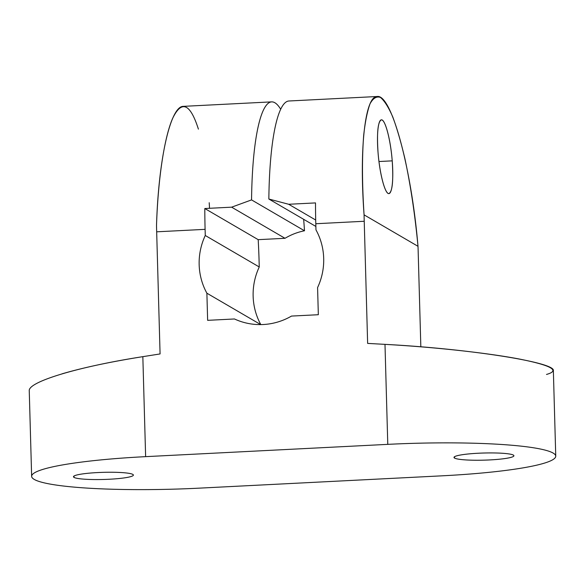 <?xml version="1.0" encoding="UTF-8"?>
<svg xmlns="http://www.w3.org/2000/svg" width="585" height="585" viewBox="0 0 585 585"><rect width="100%" height="100%" fill="white"/><g stroke="black" fill="none" stroke-linecap="round" stroke-linejoin="round"><path stroke-width="0.88" d="M62.032 373.844C83.531 367.541 110.463 361.808 142.835 356.66L160.078 353.94L156.67 231.814L205.101 229.349A141.036 26.354 87.1 0 1 204.816 208.531L258.19 239.66L285.012 238.3L231.638 207.17L285.012 238.3C291.133 234.643 297.626 232.135 304.492 230.775L251.557 199.902L231.638 207.17L204.816 208.531L258.19 239.66A141.036 26.354 87.1 0 1 259.082 260.837L259.25 266.972L205.269 235.492L259.25 266.972L259.082 260.837A141.036 26.354 87.1 0 0 258.19 239.66L285.012 238.3C291.133 234.643 297.626 232.135 304.492 230.775L251.557 199.902A141.036 26.354 87.1 0 1 280.683 109.249A141.036 26.354 87.1 0 0 271.637 101.87A141.036 26.354 87.1 0 0 251.557 199.902L231.638 207.17L204.816 208.531A141.036 26.354 87.1 0 0 205.101 229.349L205.269 235.492A63.465 61.886 -59.7 0 0 206.885 293.202L260.72 324.602L206.885 293.202L207.638 320.339L234.461 318.971A63.465 61.886 -59.7 0 0 291.513 316.075L318.335 314.715L317.582 287.579A63.465 61.886 -59.7 0 0 315.966 229.868L315.798 223.733L364.228 221.269L367.636 343.402L384.988 344.36L387.782 444.359L145.628 456.651L142.835 356.66L160.078 353.94L156.67 231.814L205.101 229.349L205.269 235.492A63.465 61.886 -59.7 0 0 206.885 293.202L207.638 320.339L234.461 318.971A63.465 61.886 -59.7 0 0 291.513 316.075L318.335 314.715L317.582 287.579A63.465 61.886 -59.7 0 0 315.966 229.868L315.798 223.733A141.036 26.354 -92.9 0 1 315.512 202.915L288.69 204.275L268.851 199.024A141.036 26.354 -92.9 0 1 288.939 100.993L377.201 96.51C365.033 96.079 359.175 148.897 364.075 214.856A141.036 26.354 87.1 0 0 364.228 221.269L315.798 223.733A141.036 26.354 -92.9 0 1 315.512 202.915L288.69 204.275L315.703 220.026L288.69 204.275L268.851 199.024L315.871 226.446L268.851 199.024M304.492 230.775A141.036 26.354 87.1 0 0 303.666 219.324A141.036 26.354 87.1 0 1 304.492 230.775M198.403 129.131C190.176 103.311 181.562 99.772 172.56 118.536C164.246 137.738 158.06 178.951 156.517 225.393A141.036 26.354 -92.9 0 0 156.67 231.814A141.036 26.354 -92.9 0 1 156.517 225.393C158.491 159.083 170.476 105.958 183.376 106.353L271.637 101.87M31.641 476.329A141.036 16.79 178.4 0 0 199.609 488.131A141.036 16.79 178.4 0 1 34.244 479.422A141.036 16.79 178.4 0 1 145.628 456.651A141.036 16.79 178.4 0 0 31.641 476.329L29.25 390.787C27.985 381.808 78.266 366.693 142.835 356.66L145.628 456.651L387.782 444.359A141.036 16.79 178.4 0 1 553.139 453.075A141.036 16.79 178.4 0 1 441.763 475.839L199.609 488.131L441.763 475.839A141.036 16.79 178.4 0 0 555.75 456.161A141.036 16.79 178.4 0 0 387.782 444.359L384.988 344.36L367.636 343.402L364.228 221.269A141.036 26.354 87.1 0 1 364.075 214.856C362.093 184.085 361.969 157.489 363.709 135.069C365.201 121.68 367.307 111.252 370.042 103.786C373.076 98.214 376.528 96.086 380.389 97.388C384.411 100.678 388.557 107.245 392.82 117.073C397.076 128.612 401.142 142.638 405.017 159.157C410.692 185.898 415.021 214.951 418.004 246.307L364.075 214.856L418.004 246.307A141.036 26.354 87.1 0 1 418.209 252.757L420.834 346.81L418.209 252.757A141.036 26.354 87.1 0 0 418.004 246.307C411.387 167.595 391.321 93.929 377.201 96.51M259.25 266.972A63.465 61.886 -59.7 0 0 260.815 324.602A63.465 61.886 120.3 0 1 259.25 266.972M209.211 202.724L209.54 208.297M555.75 456.161L553.359 370.612C555.436 362.298 468.512 348.748 384.988 344.36C433.273 347.044 485.119 352.653 517.798 358.729C551.172 365.252 560.744 370.488 546.507 374.444M513.359 455.093A29.967 3.568 -1.6 0 1 489.689 459.927A29.967 3.568 -1.6 0 1 454.552 458.077A29.967 3.568 -1.6 0 1 478.223 453.243A29.967 3.568 -1.6 0 1 513.359 455.093A29.967 3.568 178.4 0 0 481.024 453.112A29.967 3.568 178.4 0 0 453.997 457.419A29.967 3.568 178.4 0 0 454.552 458.077A29.967 3.568 178.4 0 0 486.888 460.059A29.967 3.568 178.4 0 0 513.915 455.752A29.967 3.568 178.4 0 0 513.359 455.093M132.839 474.413A29.967 3.568 -1.6 0 1 109.168 479.254A29.967 3.568 -1.6 0 1 74.032 477.397A29.967 3.568 -1.6 0 1 97.695 472.563A29.967 3.568 -1.6 0 1 132.839 474.413A29.967 3.568 178.4 0 0 100.503 472.431A29.967 3.568 178.4 0 0 73.476 476.746A29.967 3.568 178.4 0 0 74.032 477.397A29.967 3.568 178.4 0 0 106.36 479.378A29.967 3.568 178.4 0 0 133.387 475.071A29.967 3.568 178.4 0 0 132.839 474.413M454.516 456.739L454.552 458.077L454.516 456.739M73.988 476.058L74.032 477.397L73.988 476.058M378.049 152.59C376.455 132.963 378.4 117.717 382.202 120.071C385.983 122.141 390.678 141.263 392.221 160.853C393.815 180.48 391.87 195.726 388.06 193.372C384.286 191.302 379.585 172.18 378.049 152.59C379.643 173.767 385.084 194.33 388.901 193.598C392.411 191.763 393.515 180.845 392.221 160.853C390.626 139.676 385.179 119.113 381.369 119.845C377.859 121.68 376.755 132.598 378.049 152.59M378.963 161.526L392.221 160.853L378.963 161.526"/></g></svg>

